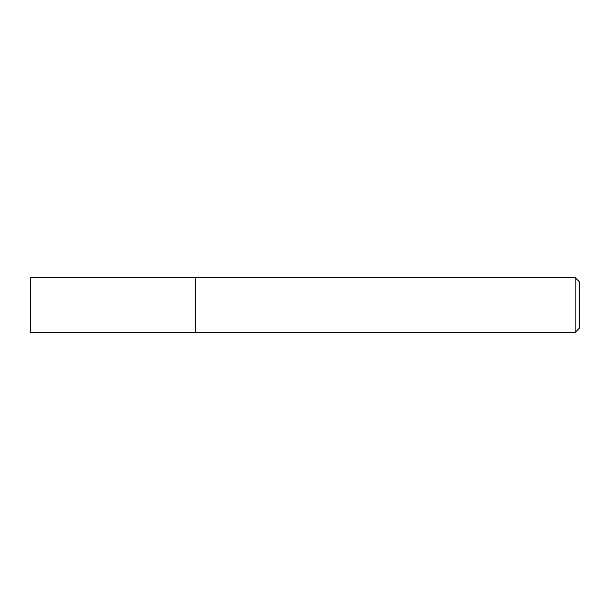<?xml version="1.0" encoding="UTF-8"?>
<svg xmlns="http://www.w3.org/2000/svg" width="610" height="610" viewBox="0 0 610 610"><rect width="100%" height="100%" fill="white"/><g stroke="black" fill="none" stroke-linecap="round" stroke-linejoin="round"><path stroke-width="0.91" d="M30.5 305L30.5 332.45L195.2 332.45L195.2 277.55L30.5 277.55L30.5 305M195.2 277.771L195.421 332.45L575.108 332.45L575.108 277.55L579.5 281.942L579.5 328.058L575.108 332.45M195.421 277.55L575.108 277.55"/></g></svg>

